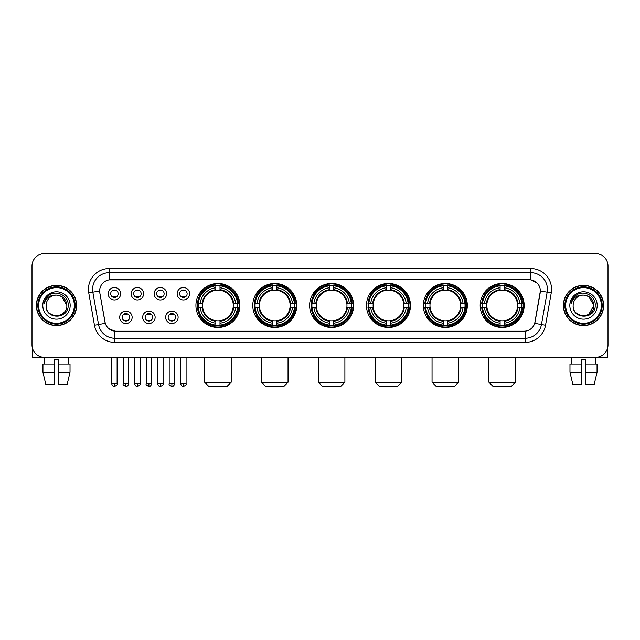 <?xml version="1.0" encoding="UTF-8"?>
<svg xmlns="http://www.w3.org/2000/svg" width="640" height="640" viewBox="0 0 640 640"><rect width="100%" height="100%" fill="white"/><g stroke="black" fill="none" stroke-linecap="round" stroke-linejoin="round"><path stroke-width="0.96" d="M423.328 305.472A21.992 21.992 0 0 0 445.328 327.472A21.992 21.992 0 0 0 467.32 305.472A21.992 21.992 0 0 0 445.328 283.48A21.992 21.992 0 0 0 423.328 305.472M252.776 305.472A21.992 21.992 0 0 0 274.768 327.472A21.992 21.992 0 0 0 296.76 305.472A21.992 21.992 0 0 0 274.768 283.48A21.992 21.992 0 0 0 252.776 305.472M309.624 305.472A21.992 21.992 0 0 0 331.616 327.472A21.992 21.992 0 0 0 353.616 305.472A21.992 21.992 0 0 0 331.616 283.48A21.992 21.992 0 0 0 309.624 305.472M366.48 305.472A21.992 21.992 0 0 0 388.472 327.472A21.992 21.992 0 0 0 410.464 305.472A21.992 21.992 0 0 0 388.472 283.48A21.992 21.992 0 0 0 366.48 305.472M480.184 305.472A21.992 21.992 0 0 0 502.176 327.472A21.992 21.992 0 0 0 524.176 305.472A21.992 21.992 0 0 0 502.176 283.48A21.992 21.992 0 0 0 480.184 305.472M195.92 305.472A21.992 21.992 0 0 0 217.912 327.472A21.992 21.992 0 0 0 239.904 305.472A21.992 21.992 0 0 0 217.912 283.48A21.992 21.992 0 0 0 195.92 305.472M155.128 317.304A6.224 6.224 0 0 1 148.904 323.528A6.224 6.224 0 0 1 142.68 317.304A6.224 6.224 0 0 1 148.904 311.08A6.224 6.224 0 0 1 155.128 317.304M145.168 317.304A3.736 3.736 0 0 0 148.904 321.04A3.736 3.736 0 0 0 152.64 317.304A3.736 3.736 0 0 0 148.904 313.568A3.736 3.736 0 0 0 145.168 317.304M178.12 317.304A6.224 6.224 0 0 1 171.888 323.528A6.224 6.224 0 0 1 165.664 317.304A6.224 6.224 0 0 1 171.888 311.08A6.224 6.224 0 0 1 178.12 317.304M168.16 317.304A3.736 3.736 0 0 0 171.888 321.04A3.736 3.736 0 0 0 175.624 317.304A3.736 3.736 0 0 0 171.888 313.568A3.736 3.736 0 0 0 168.16 317.304M132.136 317.304A6.224 6.224 0 0 1 125.912 323.528A6.224 6.224 0 0 1 119.688 317.304A6.224 6.224 0 0 1 125.912 311.08A6.224 6.224 0 0 1 132.136 317.304M122.176 317.304A3.736 3.736 0 0 0 125.912 321.04A3.736 3.736 0 0 0 129.648 317.304A3.736 3.736 0 0 0 125.912 313.568A3.736 3.736 0 0 0 122.176 317.304M143.632 293.728A6.224 6.224 0 0 1 137.408 299.96A6.224 6.224 0 0 1 131.184 293.728A6.224 6.224 0 0 1 137.408 287.504A6.224 6.224 0 0 1 143.632 293.728M133.672 293.728A3.736 3.736 0 0 0 137.408 297.464A3.736 3.736 0 0 0 141.144 293.728A3.736 3.736 0 0 0 137.408 290A3.736 3.736 0 0 0 133.672 293.728M166.624 293.728A6.224 6.224 0 0 1 160.4 299.96A6.224 6.224 0 0 1 154.168 293.728A6.224 6.224 0 0 1 160.4 287.504A6.224 6.224 0 0 1 166.624 293.728M156.664 293.728A3.736 3.736 0 0 0 160.4 297.464A3.736 3.736 0 0 0 164.128 293.728A3.736 3.736 0 0 0 160.4 290A3.736 3.736 0 0 0 156.664 293.728M189.608 293.728A6.224 6.224 0 0 1 183.384 299.96A6.224 6.224 0 0 1 177.16 293.728A6.224 6.224 0 0 1 183.384 287.504A6.224 6.224 0 0 1 189.608 293.728M179.648 293.728A3.736 3.736 0 0 0 183.384 297.464A3.736 3.736 0 0 0 187.12 293.728A3.736 3.736 0 0 0 183.384 290A3.736 3.736 0 0 0 179.648 293.728M120.64 293.728A6.224 6.224 0 0 1 114.416 299.96A6.224 6.224 0 0 1 108.192 293.728A6.224 6.224 0 0 1 114.416 287.504A6.224 6.224 0 0 1 120.64 293.728M110.68 293.728A3.736 3.736 0 0 0 114.416 297.464A3.736 3.736 0 0 0 118.152 293.728A3.736 3.736 0 0 0 114.416 290A3.736 3.736 0 0 0 110.68 293.728M94.464 325.264L88.752 292.896A20.752 20.752 0 0 1 109.184 268.544L530.816 268.544A20.752 20.752 0 0 1 551.248 292.896L545.536 325.264A20.752 20.752 0 0 1 525.104 342.408L114.896 342.408A20.752 20.752 0 0 1 94.464 325.264L98.544 324.544L92.84 292.176A16.6 16.6 0 0 1 109.184 272.688L530.816 272.688A16.6 16.6 0 0 1 547.16 292.176L541.456 324.544A16.6 16.6 0 0 1 525.104 338.256L114.896 338.256A16.6 16.6 0 0 1 98.544 324.544L105.28 323.352L99.816 292.896A11.208 11.208 0 0 1 110.848 279.744L529.152 279.744A11.208 11.208 0 0 1 540.184 292.896L535.064 321.944A11.208 11.208 0 0 1 524.032 331.208L115.968 331.208A11.208 11.208 0 0 1 104.936 321.944L99.816 292.896L99.768 289.288M197.896 307.552A20.128 20.128 0 0 1 197.896 303.4M482.16 307.552A20.128 20.128 0 0 1 482.16 303.4M368.456 307.552A20.128 20.128 0 0 1 368.456 303.4M311.6 307.552A20.128 20.128 0 0 1 311.6 303.4M254.744 307.552A20.128 20.128 0 0 1 254.744 303.4M425.304 307.552A20.128 20.128 0 0 1 425.304 303.4M36.36 305.472A20.128 20.128 0 0 0 56.488 325.6A20.128 20.128 0 0 0 76.608 305.472A20.128 20.128 0 0 0 56.488 285.352A20.128 20.128 0 0 0 36.36 305.472M563.392 305.472A20.128 20.128 0 0 0 583.512 325.6A20.128 20.128 0 0 0 603.64 305.472A20.128 20.128 0 0 0 583.512 285.352A20.128 20.128 0 0 0 563.392 305.472M109.184 268.544L109.184 279.872L529.152 279.744L530.816 279.872L537.072 283.024M524.032 331.208L115.968 331.208M114.896 342.408L114.896 331.152L108.912 328.704M551.248 292.896L540.36 290.976L534.72 323.352L545.536 325.264M608 266.048A12.448 12.448 0 0 0 595.552 253.6L44.448 253.6A12.448 12.448 0 0 0 32 266.048L32 344.896A12.448 12.448 0 0 0 44.448 357.352L595.552 357.352A12.448 12.448 0 0 0 608 344.896L608 266.048L608 344.896M32 266.048L32 344.896M595.552 253.6L44.448 253.6M44.632 363.992L44.448 357.352L595.552 357.352L595.368 363.992M32.416 348.088L32.416 357.352L80.552 357.352M42.944 363.992L42.944 372.288L45.896 384.736L42.944 372.288L42.944 363.992L54.408 363.992L54.408 359.84L58.56 359.84L58.56 363.992L70.024 363.992L70.024 372.288L67.072 384.736L70.024 372.288L58.56 372.288L58.56 363.992L58.56 384.736L67.072 384.736M68.52 357.352L68.336 363.992M54.408 363.992L54.408 384.736L45.896 384.736M42.944 372.288L54.408 372.288M74.328 305.472A17.848 17.848 0 0 0 56.488 287.632A17.848 17.848 0 0 0 38.64 305.472A17.848 17.848 0 0 0 56.488 323.32A17.848 17.848 0 0 0 74.328 305.472M75.16 305.472A18.672 18.672 0 0 0 56.488 286.8A18.672 18.672 0 0 0 37.808 305.472A18.672 18.672 0 0 0 56.488 324.152A18.672 18.672 0 0 0 75.16 305.472M76.4 305.472A19.92 19.92 0 0 0 56.488 285.56A19.92 19.92 0 0 0 36.568 305.472A19.92 19.92 0 0 0 56.488 325.392A19.92 19.92 0 0 0 76.4 305.472M66.856 305.472C66.24 299.176 62.784 295.712 56.488 295.104L61.672 296.488L66.856 305.472L61.672 296.488L56.488 295.104L61.672 296.488L66.856 305.472L61.672 296.488L56.488 295.104L61.672 296.488L66.856 305.472C67.496 318.856 45.472 318.856 46.112 305.472C45.184 319.872 68.656 319.552 68.168 305.472C68.936 295.592 55.992 289.312 48.528 295.68C45.928 297.856 44.4 300.616 43.952 303.968C45.912 297.784 50.088 294.832 56.488 295.104L61.672 296.488L66.856 305.472C67.496 318.856 45.472 318.856 46.112 305.472C45.472 318.856 67.496 318.856 66.856 305.472C67.496 318.856 45.472 318.856 46.112 305.472C45.472 318.856 67.496 318.856 66.856 305.472C67.496 318.856 45.472 318.856 46.112 305.472C45.472 318.856 67.496 318.856 66.856 305.472C67.496 318.856 45.472 318.856 46.112 305.472C45.472 318.856 67.496 318.856 66.856 305.472C67.496 318.856 45.472 318.856 46.112 305.472C45.472 318.856 67.496 318.856 66.856 305.472C67.496 318.856 45.472 318.856 46.112 305.472C45.472 318.856 67.496 318.856 66.856 305.472C67.496 318.856 45.472 318.856 46.112 305.472A10.376 10.376 0 0 1 56.488 295.104L61.672 296.488L66.856 305.472C67.272 313.528 56.92 318.88 50.6 314.024M42.792 305.472A13.696 13.696 0 0 0 56.488 319.168A13.696 13.696 0 0 0 70.176 305.472A13.696 13.696 0 0 0 56.488 291.784A13.696 13.696 0 0 0 42.792 305.472M48.528 295.68L45.464 299.32M45.28 299.672L45.552 299.168L45.28 299.672M227.04 386.4L208.784 386.4L204.632 382.248L231.192 382.248L227.04 386.4M219.992 325.12L219.992 325.952A20.584 20.584 0 0 0 238.392 307.552L237.56 307.552A19.752 19.752 0 0 1 219.992 325.12L219.992 323.2A17.848 17.848 0 0 0 235.64 307.552L233.128 307.552A15.352 15.352 0 0 0 219.992 290.264L219.992 285.832A19.752 19.752 0 0 1 237.56 303.4L238.392 303.4A20.584 20.584 0 0 0 219.992 285L219.992 285.832M198.272 307.552L197.432 307.552A20.584 20.584 0 0 0 215.84 325.952L215.84 325.12A19.752 19.752 0 0 1 198.272 307.552L200.192 307.552A17.848 17.848 0 0 0 215.84 323.2L215.84 320.688A15.352 15.352 0 0 0 233.128 307.552L233.744 307.552A15.96 15.96 0 0 1 219.992 321.304L219.992 323.2M215.84 285.832L215.84 285A20.584 20.584 0 0 0 197.432 303.4L198.272 303.4A19.752 19.752 0 0 1 215.84 285.832L215.84 287.752A17.848 17.848 0 0 0 200.192 303.4L202.696 303.4A15.352 15.352 0 0 0 215.84 320.688L215.84 321.304A15.96 15.96 0 0 1 202.088 307.552L200.192 307.552M198.312 307.552A19.712 19.712 0 0 1 198.312 303.4M219.992 285.872A19.712 19.712 0 0 0 215.84 285.872M237.512 303.4A19.712 19.712 0 0 1 237.512 307.552M237.56 303.4L235.64 303.4A17.848 17.848 0 0 0 219.992 287.752M235.64 307.552L237.56 307.552M215.84 323.2L215.84 325.12M233.128 303.4L235.64 303.4M219.992 320.712L219.992 321.304M215.84 320.688A15.352 15.352 0 0 1 202.696 307.552L202.088 307.552M219.992 325.08A19.712 19.712 0 0 1 215.84 325.08M200.192 303.4L198.272 303.4M215.84 290.232L215.84 287.752M219.992 290.264A15.352 15.352 0 0 0 202.696 303.4L202.088 303.4A15.96 15.96 0 0 1 215.84 289.648M219.992 290.24L219.992 289.648A15.96 15.96 0 0 1 233.744 303.4M200.648 294.272L199.472 294.272A21.576 21.576 0 0 1 239.496 305.472A21.576 21.576 0 0 1 199.472 316.68L200.648 316.68M283.896 386.4L265.64 386.4L261.488 382.248L288.048 382.248L283.896 386.4M276.84 325.12L276.84 325.952A20.584 20.584 0 0 0 295.248 307.552L294.408 307.552A19.752 19.752 0 0 1 276.84 325.12L276.84 323.2A17.848 17.848 0 0 0 292.488 307.552L289.984 307.552A15.352 15.352 0 0 0 276.84 290.264L276.84 285.832A19.752 19.752 0 0 1 294.408 303.4L295.248 303.4A20.584 20.584 0 0 0 276.84 285L276.84 285.832M255.12 307.552L254.288 307.552A20.584 20.584 0 0 0 272.688 325.952L272.688 325.12A19.752 19.752 0 0 1 255.12 307.552L257.04 307.552A17.848 17.848 0 0 0 272.688 323.2L272.688 320.688A15.352 15.352 0 0 0 289.984 307.552L290.592 307.552A15.96 15.96 0 0 1 276.84 321.304L276.84 323.2M272.688 285.832L272.688 285A20.584 20.584 0 0 0 254.288 303.4L255.12 303.4A19.752 19.752 0 0 1 272.688 285.832L272.688 287.752A17.848 17.848 0 0 0 257.04 303.4L259.552 303.4A15.352 15.352 0 0 0 272.688 320.688L272.688 321.304A15.96 15.96 0 0 1 258.936 307.552L257.04 307.552M255.168 307.552A19.712 19.712 0 0 1 255.168 303.4M276.84 285.872A19.712 19.712 0 0 0 272.688 285.872M294.368 303.4A19.712 19.712 0 0 1 294.368 307.552M294.408 303.4L292.488 303.4A17.848 17.848 0 0 0 276.84 287.752M292.488 307.552L294.408 307.552M272.688 323.2L272.688 325.12M289.984 303.4L292.488 303.4M276.84 320.712L276.84 321.304M272.688 320.688A15.352 15.352 0 0 1 259.552 307.552L258.936 307.552M276.84 325.08A19.712 19.712 0 0 1 272.688 325.08M257.04 303.4L255.12 303.4M272.688 290.232L272.688 287.752M276.84 290.264A15.352 15.352 0 0 0 259.552 303.4L258.936 303.4A15.96 15.96 0 0 1 272.688 289.648M276.84 290.24L276.84 289.648A15.96 15.96 0 0 1 290.592 303.4M257.504 294.272L256.328 294.272A21.576 21.576 0 0 1 296.344 305.472A21.576 21.576 0 0 1 256.328 316.68L257.504 316.68M340.752 386.4L322.488 386.4L318.344 382.248L344.896 382.248L340.752 386.4M333.696 325.12L333.696 325.952A20.584 20.584 0 0 0 352.096 307.552L351.264 307.552A19.752 19.752 0 0 1 333.696 325.12L333.696 323.2A17.848 17.848 0 0 0 349.344 307.552L346.832 307.552A15.352 15.352 0 0 0 333.696 290.264L333.696 285.832A19.752 19.752 0 0 1 351.264 303.4L352.096 303.4A20.584 20.584 0 0 0 333.696 285L333.696 285.832M311.976 307.552L311.144 307.552A20.584 20.584 0 0 0 329.544 325.952L329.544 325.12A19.752 19.752 0 0 1 311.976 307.552L313.896 307.552A17.848 17.848 0 0 0 329.544 323.2L329.544 320.688A15.352 15.352 0 0 0 346.832 307.552L347.448 307.552A15.96 15.96 0 0 1 333.696 321.304L333.696 323.2M329.544 285.832L329.544 285A20.584 20.584 0 0 0 311.144 303.4L311.976 303.4A19.752 19.752 0 0 1 329.544 285.832L329.544 287.752A17.848 17.848 0 0 0 313.896 303.4L316.408 303.4A15.352 15.352 0 0 0 329.544 320.688L329.544 321.304A15.96 15.96 0 0 1 315.792 307.552L313.896 307.552M312.016 307.552A19.712 19.712 0 0 1 312.016 303.4M333.696 285.872A19.712 19.712 0 0 0 329.544 285.872M351.224 303.4A19.712 19.712 0 0 1 351.224 307.552M351.264 303.4L349.344 303.4A17.848 17.848 0 0 0 333.696 287.752M349.344 307.552L351.264 307.552M329.544 323.2L329.544 325.12M346.832 303.4L349.344 303.4M333.696 320.712L333.696 321.304M329.544 320.688A15.352 15.352 0 0 1 316.408 307.552L315.792 307.552M333.696 325.08A19.712 19.712 0 0 1 329.544 325.08M313.896 303.4L311.976 303.4M329.544 290.232L329.544 287.752M333.696 290.264A15.352 15.352 0 0 0 316.408 303.4L315.792 303.4A15.96 15.96 0 0 1 329.544 289.648M333.696 290.24L333.696 289.648A15.96 15.96 0 0 1 347.448 303.4M314.352 294.272L313.176 294.272A21.576 21.576 0 0 1 353.2 305.472A21.576 21.576 0 0 1 313.176 316.68L314.352 316.68M397.6 386.4L379.344 386.4L375.192 382.248L401.752 382.248L397.6 386.4M390.544 325.12L390.544 325.952A20.584 20.584 0 0 0 408.952 307.552L408.12 307.552A19.752 19.752 0 0 1 390.544 325.12L390.544 323.2A17.848 17.848 0 0 0 406.192 307.552L403.688 307.552A15.352 15.352 0 0 0 390.544 290.264L390.544 285.832A19.752 19.752 0 0 1 408.12 303.4L408.952 303.4A20.584 20.584 0 0 0 390.544 285L390.544 285.832M368.832 307.552L367.992 307.552A20.584 20.584 0 0 0 386.4 325.952L386.4 325.12A19.752 19.752 0 0 1 368.832 307.552L370.752 307.552A17.848 17.848 0 0 0 386.4 323.2L386.4 320.688A15.352 15.352 0 0 0 403.688 307.552L404.296 307.552A15.96 15.96 0 0 1 390.544 321.304L390.544 323.2M386.4 285.832L386.4 285A20.584 20.584 0 0 0 367.992 303.4L368.832 303.4A19.752 19.752 0 0 1 386.4 285.832L386.4 287.752A17.848 17.848 0 0 0 370.752 303.4L373.256 303.4A15.352 15.352 0 0 0 386.4 320.688L386.4 321.304A15.96 15.96 0 0 1 372.648 307.552L370.752 307.552M368.872 307.552A19.712 19.712 0 0 1 368.872 303.4M390.544 285.872A19.712 19.712 0 0 0 386.4 285.872M408.072 303.4A19.712 19.712 0 0 1 408.072 307.552M408.12 303.4L406.192 303.4A17.848 17.848 0 0 0 390.544 287.752M406.192 307.552L408.12 307.552M386.4 323.2L386.4 325.12M403.688 303.4L406.192 303.4M390.544 320.712L390.544 321.304M386.4 320.688A15.352 15.352 0 0 1 373.256 307.552L372.648 307.552M390.544 325.08A19.712 19.712 0 0 1 386.4 325.08M370.752 303.4L368.832 303.4M386.4 290.232L386.4 287.752M390.544 290.264A15.352 15.352 0 0 0 373.256 303.4L372.648 303.4A15.96 15.96 0 0 1 386.4 289.648M390.544 290.24L390.544 289.648A15.96 15.96 0 0 1 404.296 303.4M371.208 294.272L370.032 294.272A21.576 21.576 0 0 1 410.048 305.472A21.576 21.576 0 0 1 370.032 316.68L371.208 316.68M454.456 386.4L436.192 386.4L432.048 382.248L458.608 382.248L454.456 386.4M447.4 325.12L447.4 325.952A20.584 20.584 0 0 0 465.808 307.552L464.968 307.552A19.752 19.752 0 0 1 447.4 325.12L447.4 323.2A17.848 17.848 0 0 0 463.048 307.552L460.536 307.552A15.352 15.352 0 0 0 447.4 290.264L447.4 285.832A19.752 19.752 0 0 1 464.968 303.4L465.808 303.4A20.584 20.584 0 0 0 447.4 285L447.4 285.832M425.68 307.552L424.848 307.552A20.584 20.584 0 0 0 443.248 325.952L443.248 325.12A19.752 19.752 0 0 1 425.68 307.552L427.6 307.552A17.848 17.848 0 0 0 443.248 323.2L443.248 320.688A15.352 15.352 0 0 0 460.536 307.552L461.152 307.552A15.96 15.96 0 0 1 447.4 321.304L447.4 323.2M443.248 285.832L443.248 285A20.584 20.584 0 0 0 424.848 303.4L425.68 303.4A19.752 19.752 0 0 1 443.248 285.832L443.248 287.752A17.848 17.848 0 0 0 427.6 303.4L430.112 303.4A15.352 15.352 0 0 0 443.248 320.688L443.248 321.304A15.96 15.96 0 0 1 429.496 307.552L427.6 307.552M425.72 307.552A19.712 19.712 0 0 1 425.72 303.4M447.4 285.872A19.712 19.712 0 0 0 443.248 285.872M464.928 303.4A19.712 19.712 0 0 1 464.928 307.552M464.968 303.4L463.048 303.4A17.848 17.848 0 0 0 447.4 287.752M463.048 307.552L464.968 307.552M443.248 323.2L443.248 325.12M460.536 303.4L463.048 303.4M447.4 320.712L447.4 321.304M443.248 320.688A15.352 15.352 0 0 1 430.112 307.552L429.496 307.552M447.4 325.08A19.712 19.712 0 0 1 443.248 325.08M427.6 303.4L425.68 303.4M443.248 290.232L443.248 287.752M447.4 290.264A15.352 15.352 0 0 0 430.112 303.4L429.496 303.4A15.96 15.96 0 0 1 443.248 289.648M447.4 290.24L447.4 289.648A15.96 15.96 0 0 1 461.152 303.4M428.056 294.272L426.88 294.272A21.576 21.576 0 0 1 466.904 305.472A21.576 21.576 0 0 1 426.88 316.68L428.056 316.68M511.312 386.4L493.048 386.4L488.896 382.248L515.456 382.248L511.312 386.4M504.256 325.12L504.256 325.952A20.584 20.584 0 0 0 522.656 307.552L521.824 307.552A19.752 19.752 0 0 1 504.256 325.12L504.256 323.2A17.848 17.848 0 0 0 519.904 307.552L517.392 307.552A15.352 15.352 0 0 0 504.256 290.264L504.256 285.832A19.752 19.752 0 0 1 521.824 303.4L522.656 303.4A20.584 20.584 0 0 0 504.256 285L504.256 285.832M482.536 307.552L481.704 307.552A20.584 20.584 0 0 0 500.104 325.952L500.104 325.12A19.752 19.752 0 0 1 482.536 307.552L484.456 307.552A17.848 17.848 0 0 0 500.104 323.2L500.104 320.688A15.352 15.352 0 0 0 517.392 307.552L518.008 307.552A15.96 15.96 0 0 1 504.256 321.304L504.256 323.2M500.104 285.832L500.104 285A20.584 20.584 0 0 0 481.704 303.4L482.536 303.4A19.752 19.752 0 0 1 500.104 285.832L500.104 287.752A17.848 17.848 0 0 0 484.456 303.4L486.968 303.4A15.352 15.352 0 0 0 500.104 320.688L500.104 321.304A15.96 15.96 0 0 1 486.352 307.552L484.456 307.552M482.576 307.552A19.712 19.712 0 0 1 482.576 303.4M504.256 285.872A19.712 19.712 0 0 0 500.104 285.872M521.784 303.4A19.712 19.712 0 0 1 521.784 307.552M521.824 303.4L519.904 303.4A17.848 17.848 0 0 0 504.256 287.752M519.904 307.552L521.824 307.552M500.104 323.2L500.104 325.12M517.392 303.4L519.904 303.4M504.256 320.712L504.256 321.304M500.104 320.688A15.352 15.352 0 0 1 486.968 307.552L486.352 307.552M504.256 325.08A19.712 19.712 0 0 1 500.104 325.08M484.456 303.4L482.536 303.4M500.104 290.232L500.104 287.752M504.256 290.264A15.352 15.352 0 0 0 486.968 303.4L486.352 303.4A15.96 15.96 0 0 1 500.104 289.648M504.256 290.24L504.256 289.648A15.96 15.96 0 0 1 518.008 303.4M484.912 294.272L483.736 294.272A21.576 21.576 0 0 1 523.76 305.472A21.576 21.576 0 0 1 483.736 316.68L484.912 316.68M113.168 297.256L113.168 296.664A3.184 3.184 0 0 0 115.664 296.664L115.664 297.256M115.664 290.208L115.664 290.8A3.184 3.184 0 0 0 113.168 290.8L113.168 290.208M136.16 297.256L136.16 296.664A3.184 3.184 0 0 0 138.648 296.664L138.648 297.256M138.648 290.208L138.648 290.8A3.184 3.184 0 0 0 136.16 290.8L136.16 290.208M159.152 297.256L159.152 296.664A3.184 3.184 0 0 0 161.64 296.664L161.64 297.256M161.64 290.208L161.64 290.8A3.184 3.184 0 0 0 159.152 290.8L159.152 290.208M182.144 297.256L182.144 296.664A3.184 3.184 0 0 0 184.632 296.664L184.632 297.256M184.632 290.208L184.632 290.8A3.184 3.184 0 0 0 182.144 290.8L182.144 290.208M124.664 320.824L124.664 320.232A3.184 3.184 0 0 0 127.16 320.232L127.16 320.824M127.16 313.784L127.16 314.376A3.184 3.184 0 0 0 124.664 314.376L124.664 313.784M147.656 320.824L147.656 320.232A3.184 3.184 0 0 0 150.144 320.232L150.144 320.824M150.144 313.784L150.144 314.376A3.184 3.184 0 0 0 147.656 314.376L147.656 313.784M170.648 320.824L170.648 320.232A3.184 3.184 0 0 0 173.136 320.232L173.136 320.824M173.136 313.784L173.136 314.376A3.184 3.184 0 0 0 170.648 314.376L170.648 313.784M607.584 348.088L607.584 357.352L559.448 357.352M581.44 363.992L581.44 372.288L569.976 372.288L572.928 384.736L569.976 372.288L569.976 363.992L581.44 363.992L581.44 359.84L585.592 359.84L585.592 363.992L597.056 363.992L597.056 372.288L594.104 384.736L597.056 372.288L585.592 372.288L585.592 363.992M581.44 372.288L581.44 384.736L572.928 384.736M594.104 384.736L585.592 384.736L585.592 372.288M571.48 357.352L571.664 363.992M601.36 305.472A17.848 17.848 0 0 0 583.512 287.632A17.848 17.848 0 0 0 565.672 305.472A17.848 17.848 0 0 0 583.512 323.32A17.848 17.848 0 0 0 601.36 305.472M602.192 305.472A18.672 18.672 0 0 0 583.512 286.8A18.672 18.672 0 0 0 564.84 305.472A18.672 18.672 0 0 0 583.512 324.152A18.672 18.672 0 0 0 602.192 305.472M603.432 305.472A19.92 19.92 0 0 0 583.512 285.56A19.92 19.92 0 0 0 563.6 305.472A19.92 19.92 0 0 0 583.512 325.392A19.92 19.92 0 0 0 603.432 305.472M593.28 301.96L593.888 305.472L588.704 296.488L583.512 295.104L588.704 296.488L593.888 305.472L588.704 296.488L583.512 295.104L588.704 296.488L593.888 305.472L588.704 296.488L583.512 295.104L588.704 296.488L593.888 305.472C594.528 318.856 572.504 318.856 573.144 305.472C572.216 319.872 595.688 319.552 595.2 305.472C595.968 295.592 583.024 289.312 575.56 295.68C572.96 297.856 571.432 300.616 570.984 303.968C572.944 297.784 577.12 294.832 583.512 295.104L588.704 296.488L593.888 305.472C594.528 318.856 572.504 318.856 573.144 305.472C572.504 318.856 594.528 318.856 593.888 305.472L588.704 314.464L593.888 305.472C594.528 318.856 572.504 318.856 573.144 305.472C572.504 318.856 594.528 318.856 593.888 305.472C594.528 318.856 572.504 318.856 573.144 305.472C572.504 318.856 594.528 318.856 593.888 305.472C594.528 318.856 572.504 318.856 573.144 305.472C572.504 318.856 594.528 318.856 593.888 305.472C594.528 318.856 572.504 318.856 573.144 305.472C572.504 318.856 594.528 318.856 593.888 305.472C594.528 318.856 572.504 318.856 573.144 305.472A10.376 10.376 0 0 1 583.512 295.104L588.704 296.488L593.888 305.472C594.304 313.528 583.952 318.88 577.632 314.024M583.512 295.104C589.816 295.712 593.272 299.176 593.888 305.472M569.824 305.472A13.696 13.696 0 0 0 583.512 319.168A13.696 13.696 0 0 0 597.208 305.472A13.696 13.696 0 0 0 583.512 291.784A13.696 13.696 0 0 0 569.824 305.472M575.56 295.68L572.496 299.32M572.312 299.672L572.584 299.168M530.816 268.544L530.816 279.872M88.752 292.896L92.84 292.176A16.6 16.6 0 0 1 92.584 289.288M92.84 292.176L99.64 290.976M525.104 331.152L525.104 342.408M219.992 320.688A15.352 15.352 0 0 0 233.128 307.552M215.84 325.264A19.896 19.896 0 0 0 219.992 325.264M237.704 307.552A19.896 19.896 0 0 0 237.704 303.4M219.992 285.688A19.896 19.896 0 0 0 215.84 285.688M276.84 320.688A15.352 15.352 0 0 0 289.984 307.552M272.688 325.264A19.896 19.896 0 0 0 276.84 325.264M294.552 307.552A19.896 19.896 0 0 0 294.552 303.4M276.84 285.688A19.896 19.896 0 0 0 272.688 285.688M333.696 320.688A15.352 15.352 0 0 0 346.832 307.552M329.544 325.264A19.896 19.896 0 0 0 333.696 325.264M351.408 307.552A19.896 19.896 0 0 0 351.408 303.4M333.696 285.688A19.896 19.896 0 0 0 329.544 285.688M390.544 320.688A15.352 15.352 0 0 0 403.688 307.552M386.4 325.264A19.896 19.896 0 0 0 390.544 325.264M408.264 307.552A19.896 19.896 0 0 0 408.264 303.4M390.544 285.688A19.896 19.896 0 0 0 386.4 285.688M447.4 320.688A15.352 15.352 0 0 0 460.536 307.552M443.248 325.264A19.896 19.896 0 0 0 447.4 325.264M465.112 307.552A19.896 19.896 0 0 0 465.112 303.4M447.4 285.688A19.896 19.896 0 0 0 443.248 285.688M504.256 320.688A15.352 15.352 0 0 0 517.392 307.552M500.104 325.264A19.896 19.896 0 0 0 504.256 325.264M521.968 307.552A19.896 19.896 0 0 0 521.968 303.4M504.256 285.688A19.896 19.896 0 0 0 500.104 285.688M114.416 383.704L111.72 383.704C112.192 385.624 113.088 386.52 114.416 386.4L114.416 383.704L117.112 383.704L117.112 357.352M137.408 383.704L134.712 383.704C135.176 385.624 136.08 386.52 137.408 386.4L137.408 383.704L140.104 383.704L140.104 357.352M160.4 383.704L157.696 383.704C158.168 385.624 159.072 386.52 160.4 386.4L160.4 383.704L163.096 383.704L163.096 357.352M183.384 383.704L180.688 383.704C181.16 385.624 182.056 386.52 183.384 386.4L183.384 383.704L186.088 383.704L186.088 357.352M125.912 383.704L123.216 383.704C122.664 384.56 123.568 385.464 125.912 386.4L125.912 383.704L128.608 383.704L128.608 357.352M148.904 383.704L146.208 383.704C145.656 384.56 146.552 385.464 148.904 386.4L148.904 383.704L151.6 383.704L151.6 357.352M171.888 383.704L169.192 383.704C168.648 384.56 169.544 385.464 171.888 386.4L171.888 383.704L174.592 383.704L174.592 357.352M231.192 357.352L231.192 382.248M204.632 357.352L204.632 382.248M288.048 357.352L288.048 382.248M261.488 357.352L261.488 382.248M344.896 357.352L344.896 382.248M318.344 357.352L318.344 382.248M401.752 357.352L401.752 382.248M375.192 357.352L375.192 382.248M458.608 357.352L458.608 382.248M432.048 357.352L432.048 382.248M515.456 357.352L515.456 382.248M488.896 357.352L488.896 382.248M111.72 383.704L111.72 357.352M117.112 383.704C117.664 384.56 116.76 385.464 114.416 386.4M134.712 383.704L134.712 357.352M140.104 383.704C140.648 384.56 139.752 385.464 137.408 386.4M157.696 383.704L157.696 357.352M163.096 383.704C163.64 384.56 162.744 385.464 160.4 386.4M180.688 383.704L180.688 357.352M186.088 383.704C186.632 384.56 185.736 385.464 183.384 386.4M123.216 383.704L123.216 357.352M128.608 383.704C128.136 385.624 127.24 386.52 125.912 386.4M146.208 383.704L146.208 357.352M151.6 383.704C151.128 385.624 150.232 386.52 148.904 386.4M169.192 383.704L169.192 357.352M174.592 383.704C174.12 385.624 173.216 386.52 171.888 386.4"/></g></svg>
